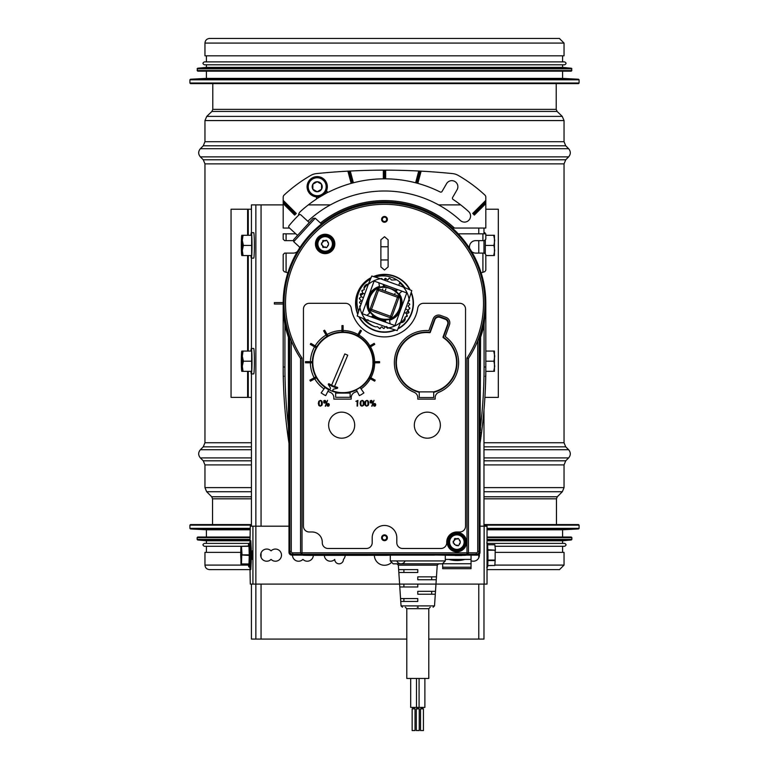 <?xml version="1.0" encoding="UTF-8"?>
<svg xmlns="http://www.w3.org/2000/svg" width="769" height="769" viewBox="0 0 769 769"><rect width="100%" height="100%" fill="white"/><g stroke="black" fill="none" stroke-linecap="round" stroke-linejoin="round"><path stroke-width="1.15" d="M556.218 83.61L556.218 109.371L557.112 111.457L562.254 116.388L564.042 120.57L564.042 141.707L565.734 145.802L568.627 148.696C570.867 151.426 570.867 154.156 568.627 156.876L565.734 159.779L564.042 163.864L564.042 442.742L565.734 446.837L568.627 449.73C570.867 452.46 570.867 455.19 568.627 457.92L565.734 460.814L564.042 464.909L564.042 487.633L562.341 491.718L557.304 496.764L556.458 498.812L556.458 524.573M495.428 552.363L564.042 552.363L564.042 565.09L559.524 569.608L487.037 569.608M240.755 552.363L204.958 552.363L204.958 565.09C205.227 567.839 206.736 569.339 209.476 569.608L249.983 569.608M559.409 38.45L564.042 43.083L564.042 55.82L204.958 55.82L204.958 43.083C205.236 40.267 206.784 38.729 209.591 38.45L559.409 38.45M189.914 79.813L189.914 83.023L190.491 83.61L578.509 83.61L579.086 83.023L579.086 79.813L189.914 79.813L190.462 79.236L578.538 79.236L579.086 79.813M190.462 79.236L206.409 78.4L562.591 78.4L578.538 79.236M206.409 78.4L206.409 71.161M197.143 68.787L197.729 71.161L571.271 71.161L571.857 68.787L197.143 68.787L197.671 68.22L571.329 68.22L571.857 68.787M197.671 68.22L206.409 67.393L562.591 67.393L571.329 68.22M206.409 67.393L206.409 64.788M204.381 64.788L564.619 64.788C566.484 63.827 566.484 62.866 564.619 61.895L204.381 61.895C202.516 62.866 202.516 63.827 204.381 64.788M206.409 61.895L206.409 55.82M483.98 525.15L579.086 525.15L578.509 524.573L483.98 524.573M251.434 524.573L190.491 524.573L189.914 525.15L189.914 528.361L250.05 528.361M487.037 528.937L578.538 528.937L562.591 529.783L487.037 529.783M250.012 529.783L206.409 529.783L190.462 528.937L189.914 528.361M562.591 529.783L562.591 537.022L487.037 537.022L571.271 537.022L571.857 537.598L487.037 537.598M249.983 537.022L197.729 537.022L249.983 537.022M487.037 539.963L571.329 539.963L562.591 540.78L487.037 540.78M249.983 540.78L206.409 540.78L197.671 539.963L197.143 539.386L249.983 539.386M495.198 546.278L564.619 546.278C566.484 545.317 566.484 544.346 564.619 543.385L487.479 543.385M248.829 543.385L204.381 543.385L206.409 543.385L206.409 540.78M240.947 546.278L204.381 546.278C202.516 545.317 202.516 544.346 204.381 543.385M274.389 302.582L283.194 302.582L274.389 302.582L274.389 304.034L274.389 302.582M283.194 304.034L274.389 304.034L283.194 304.034M251.434 397.381L231.056 397.381L231.056 209.235L251.434 209.235M485.816 209.235L498.322 209.235L498.322 397.381L484.903 397.381M376.916 288.385L377.348 287.962C368.543 293.239 365.813 300.746 369.149 310.465A1.451 1.115 -25 0 1 369.101 309.859C367.255 301.073 369.86 293.921 376.916 288.385L377.089 289.826L370.158 308.869L369.101 309.859A1.451 1.355 -115 0 0 369.581 310.897L371.023 310.724L390.056 317.655A1.451 1.451 90 0 0 391.911 316.79L398.842 297.747L399.909 296.757M377.348 287.971L377.944 287.904C386.72 286.058 393.882 288.663 399.419 295.719L399.899 296.757C401.745 305.533 399.14 312.685 392.084 318.231L391.652 318.645C381.943 322 374.445 319.27 369.149 310.465L369.581 310.897C375.118 317.943 382.28 320.548 391.056 318.712L393.613 317.578L400.409 309.09L400.649 298.228L398.775 294.191L395.372 290.317L398.775 294.191M379.415 287.154L384.519 286.376L383.635 284.54L397.227 289.49L395.41 290.336L384.481 286.356L377.348 287.962M399.419 295.719L397.977 295.892L378.944 288.961L377.944 287.904M379.05 289L378.944 288.961A1.451 1.451 110 0 0 377.089 289.826A1.451 1.451 90 0 1 378.944 288.961L378.444 290.317L377.089 289.826L370.158 308.869A1.451 1.451 -161.2 0 0 371.023 310.724A1.451 1.451 90 0 1 370.158 308.869L371.514 309.359L371.023 310.724L390.066 317.655L391.056 318.712M392.084 318.231L391.911 316.79L371.514 309.359L378.444 290.317L397.486 297.247L390.056 317.655M397.977 295.892L397.486 297.247L398.842 297.747A1.451 1.451 90 0 0 397.977 295.892L401.245 297.084M394.584 294.652L395.045 293.393L394.584 294.652M382.799 288.933L382.337 290.201M367.121 300.275A17.639 17.639 -90 0 0 369.774 313.021L369.985 312.839A17.37 17.37 -90 0 1 367.601 299.314L367.486 299.266M364.794 293.979L363.429 293.479L360.719 295.575M361.122 296.603L363.41 297.786M369.774 313.021L366.938 315.396M365.092 319.346L366.063 320.096L368.063 319.741M368.87 295.459L368.985 295.507A17.37 17.37 -90 0 1 379.511 286.674L379.463 286.395A17.639 17.639 -90 0 0 369.235 294.46M375.647 318.568A17.639 17.639 -90 0 1 372.379 316.126L371.34 317.001M378.819 282.752L379.463 286.395M382.145 279.349L381.174 278.599M384.154 285.664A17.639 17.639 -90 0 0 383.452 285.693L383.212 284.357M374.311 326.498A25.329 25.329 -90 0 1 364.814 319.241M361.094 304.139L359.709 302.861A0.577 0.577 0 0 1 359.748 301.977L360.892 301.092A0.577 0.577 0 0 0 360.93 300.208L359.536 298.93A25.329 25.329 -90 0 1 359.757 297.901M360.526 295.142A25.329 25.329 -90 0 1 361.055 293.71M362.103 291.48A25.329 25.329 -90 0 1 362.853 290.153M363.977 288.462A25.329 25.329 -90 0 1 367.918 284.155M381.472 320.683A17.639 17.639 -90 0 0 385.548 320.913L385.5 320.644A17.37 17.37 -90 0 1 372.59 315.944L372.379 316.126M395.824 290.144A17.37 17.37 -90 0 1 396.41 290.663L396.621 290.49A17.639 17.639 -90 0 0 396.102 290.019M402.062 291.22L399.015 293.768A17.37 17.37 -90 0 1 401.399 307.302L401.514 307.34M383.452 285.693L383.5 285.972A17.37 17.37 -90 0 1 384.289 285.943M400.13 311.147L400.015 311.109A17.37 17.37 -90 0 1 389.489 319.942L389.537 320.212A17.639 17.639 -90 0 0 399.765 312.156M399.601 282.973A25.329 25.329 -90 0 1 404.186 287.366M409.454 307.667A25.329 25.329 -90 0 1 409.146 309.148M408.531 311.32A25.329 25.329 -90 0 1 407.82 313.185M406.964 315.011A25.329 25.329 -90 0 1 405.955 316.761M405.1 318.049A25.329 25.329 -90 0 1 400.976 322.538M380.386 328.296A25.329 25.329 -90 0 1 378.906 328.007M397.66 289.615L396.621 290.49M403.908 287.27L401.706 286.462M399.226 293.595A17.639 17.639 -90 0 1 401.879 306.341M408.108 310.397L405.59 308.83M404.206 312.637L405.571 313.127L408.166 310.541M390.181 323.855L389.537 320.212M386.528 326.46L388.153 328.103M385.548 320.913L385.788 322.259M400.736 322.173L397.217 330.593L388.518 327.873A24.896 24.896 90 0 0 400.736 322.173L409.07 299.285A24.896 24.896 90 0 0 403.369 287.068L411.78 290.586L409.07 299.285M365.631 319.539L357.22 316.03L359.93 307.321A24.896 24.896 90 0 0 365.631 319.539L388.518 327.873M368.264 284.434L371.783 276.023L380.482 278.743A24.896 24.896 90 0 0 368.264 284.434L359.93 307.321M403.369 287.068L380.482 278.743M362.237 313.685L374.118 281.05L406.763 292.922L394.882 325.566L362.237 313.685M483.98 639.077L483.98 584.084L483.98 639.077L428.785 639.077M406.791 639.077L251.434 639.077L251.434 584.084M251.434 232.68L251.434 204.89L283.184 204.89M251.434 258.153L251.434 348.463M251.434 373.936L251.434 526.188M308.302 204.89L330.391 204.89M438.609 204.89L460.698 204.89M399.909 282.117L398.727 285.386M250.934 255.548A12.737 0.663 -90 0 0 251.338 258.153L253.703 258.153A12.737 0.663 -90 0 0 254.376 245.417A12.737 0.663 -90 0 0 253.703 232.68L251.338 232.68A12.737 0.663 -90 0 0 250.934 235.285M251.338 258.153A12.737 0.663 -90 0 0 252.001 245.417A12.737 0.663 -90 0 0 251.338 232.68M243.062 235.285L251.636 235.285L251.636 255.548L243.062 255.548L242.312 250.483A10.132 0.529 -90 0 0 242.312 240.351A10.132 0.529 -90 0 0 241.851 235.285A10.132 0.529 -90 0 0 241.802 235.324A10.132 0.529 -90 0 0 241.389 240.351A10.132 0.529 -90 0 0 241.389 250.483A10.132 0.529 -90 0 0 241.802 255.5A10.132 0.529 -90 0 0 241.851 255.548A10.132 0.529 -90 0 0 242.312 250.483L243.369 245.417L242.312 240.351L243.062 235.285L242.446 235.285M242.446 255.548L243.062 255.548M243.369 245.417L251.944 245.417M250.934 371.331A12.737 0.663 -90 0 0 251.338 373.936L253.703 373.936A12.737 0.663 -90 0 0 254.376 361.199A12.737 0.663 -90 0 0 253.703 348.463L251.338 348.463A12.737 0.663 -90 0 0 250.934 351.068M251.338 373.936A12.737 0.663 -90 0 0 252.001 361.199A12.737 0.663 -90 0 0 251.338 348.463M243.062 351.068L251.636 351.068L251.636 371.331L243.062 371.331L242.312 366.265A10.132 0.529 -90 0 0 242.312 356.134A10.132 0.529 -90 0 0 241.851 351.068A10.132 0.529 -90 0 0 241.802 351.106A10.132 0.529 -90 0 0 241.389 356.134A10.132 0.529 -90 0 0 241.389 366.265A10.132 0.529 -90 0 0 241.802 371.292A10.132 0.529 -90 0 0 241.851 371.331A10.132 0.529 -90 0 0 242.312 366.265L243.369 361.199L242.312 356.134L243.062 351.068L242.446 351.068M242.446 371.331L243.062 371.331M243.369 361.199L251.944 361.199M494.438 351.087L494.438 371.312L485.816 371.331L485.768 376.272A266.305 266.305 0 0 0 485.816 371.446M494.429 351.068L493.717 351.068L494.727 356.134L493.919 361.199L494.727 366.265L493.717 371.331M493.919 361.199L485.816 361.199M493.717 351.068L485.816 351.068M483.98 232.68L484.931 232.68L485.114 233.834M485.335 240.264L485.277 253.405M494.438 235.304L494.438 255.529L485.816 255.548M494.429 235.285L493.717 235.285L494.727 240.351L493.919 245.417L494.727 250.483L493.717 255.548M493.919 245.417L485.374 245.417M493.717 235.285L485.816 235.285M240.947 563.965L248.983 564.254L249.262 555.429L248.983 546.019L240.947 546.307L241.466 546.307L241.735 554.997L241.466 563.965L240.947 563.965L240.947 546.307M248.983 546.019L240.937 546.451M458.237 233.834L482.913 233.834L482.913 240.639L484.364 240.639L485.816 239.188L485.816 233.834L482.913 233.834M469.657 248.416A6.219 6.219 0 0 1 475.684 240.639L482.913 240.639M295.834 233.834L286.087 233.834L286.087 240.639L293.249 240.639M287.875 272.841L286.087 272.274L286.087 253.088L293.316 253.088A6.219 6.219 0 0 0 297.401 251.559M299.343 248.416A6.219 6.219 0 0 0 299.545 247.051M471.599 251.559A6.219 6.219 0 0 0 475.684 253.088L482.913 253.088L482.913 272.274L481.125 272.841M482.913 272.274L484.797 271.678L485.816 270.303L485.816 254.529L484.364 253.088L482.913 253.088M286.087 253.088L284.636 253.088L283.184 254.529L283.184 270.303L284.203 271.678L286.087 272.274M286.087 233.834L283.184 233.834L283.184 239.188L284.636 240.639L286.087 240.639M289.519 228.047L283.184 228.047L283.184 203.631L294.642 215.089L296.286 213.455L283.184 200.353L283.184 197.191A2.893 2.893 0 0 1 284.117 195.066A147.629 147.629 0 0 1 310.686 175.457A14.476 14.476 0 0 1 316.463 173.592A674.567 674.567 0 0 1 347.886 171.151L351.164 183.387A124.472 124.472 0 0 0 328.824 191.99A1.451 1.451 0 0 1 326.921 191.414L326.517 190.722M452.326 228.047L485.816 228.047L485.816 203.631L474.358 215.089L472.714 213.455L485.816 200.353L485.816 201.997L473.531 214.272M307.725 221.184A6.075 6.075 0 0 0 308.629 220.501A112.312 112.312 0 0 1 460.371 220.501A6.075 6.075 0 0 0 468.965 220.126A6.075 6.075 0 0 0 468.59 211.542A124.472 124.472 0 0 0 453.066 199.431A1.451 1.451 0 0 1 452.614 197.498L457.065 189.78A6.075 6.075 0 0 0 454.835 181.474A6.075 6.075 0 0 0 446.539 183.704L442.079 191.414A1.451 1.451 0 0 1 440.176 191.99A124.472 124.472 0 0 0 417.836 183.387L421.114 171.151A674.567 674.567 0 0 1 452.537 173.592A14.476 14.476 0 0 1 458.314 175.457A147.629 147.629 0 0 1 484.883 195.066A2.893 2.893 0 0 1 485.816 197.191L485.816 200.353M315.992 196.797L316.386 197.498A1.451 1.451 0 0 1 315.934 199.431A124.472 124.472 0 0 0 300.41 211.542A6.075 6.075 0 0 0 298.478 215.368M485.816 201.997L485.816 203.631M421.114 171.151L418.749 171.026L415.596 182.782A248.925 176.024 -75 0 1 416.711 183.08A248.925 176.024 105 0 1 417.836 183.387M351.164 183.387A248.925 176.024 -105 0 1 352.289 183.08A248.925 176.024 75 0 1 353.404 182.782L350.251 171.026L347.886 171.151M350.251 171.026A674.567 674.567 0 0 1 383.347 170.151L384.5 170.151L384.5 178.841A248.925 176.024 90 0 1 385.654 178.841L385.654 170.151L384.5 170.151M385.654 170.151A674.567 674.567 0 0 1 418.749 171.026M419.932 171.083L416.711 183.08M415.596 182.782A124.472 124.472 0 0 0 385.654 178.841M384.5 178.841A248.925 176.024 -90 0 0 383.347 178.841A124.472 124.472 0 0 0 353.404 182.782M349.068 171.083L352.289 183.08M383.347 178.841L383.347 170.151M283.184 200.353L283.184 203.631M283.184 201.997L295.469 214.272M297.536 235.401L289.163 227.72A1.451 1.451 0 0 1 289.009 225.74A123.021 123.021 0 0 1 298.91 214.945A1.451 1.451 0 0 1 300.89 214.916L309.273 222.597M293.623 239.668L293.71 241.706L299.977 247.445L293.71 241.706L315.223 218.233L313.185 218.329L293.623 239.668M301.14 231.459L298.891 233.92M360.065 306.966L359.873 306.793A0.577 0.577 0 0 1 359.911 305.908A0.577 0.577 0 0 0 359.873 306.793M360.661 305.341L359.911 305.908M359.575 298.045A0.577 0.577 0 0 0 359.536 298.93A0.577 0.577 0 0 1 359.575 298.045L360.901 297.026A0.577 0.577 0 0 0 361.074 296.315L360.286 294.623L361.074 296.315M368.313 284.299L367.967 284.174A0.577 0.577 0 0 0 367.697 284.146A4.345 4.345 0 0 0 363.948 288.231A0.577 0.577 0 0 0 363.997 288.51L364.256 289.067A0.577 0.577 0 0 1 363.881 289.875L362.295 290.298A0.577 0.577 0 0 0 361.92 291.105L362.622 292.595A0.577 0.577 0 0 1 362.247 293.393L360.661 293.825A0.577 0.577 0 0 0 360.286 294.623M381.02 278.762L381.02 278.762A0.577 0.577 0 0 1 381.895 278.647L383 279.656M375.599 276.965A26.05 26.05 0 0 1 404.734 287.568A26.05 26.05 0 0 0 396.775 279.82L391.671 280.051L389.758 278.301A0.577 0.577 0 0 0 388.883 278.416L388.105 279.637A0.577 0.577 0 0 1 387.23 279.753L385.827 278.474A0.577 0.577 0 0 0 384.952 278.589L384.173 279.81A0.577 0.577 0 0 1 383.962 280.003M359.748 301.977A0.577 0.577 0 0 0 359.709 302.861M362.295 290.298A0.577 0.577 0 0 0 361.92 291.105L362.622 292.595M363.948 288.231A0.577 0.577 0 0 0 363.997 288.51L364.256 289.067M384.952 278.589L384.173 279.81M388.883 278.416L388.105 279.637M370.139 279.282A26.05 26.05 0 0 0 358.585 311.022M375.407 326.854A26.05 26.05 0 0 1 362.949 318.568A26.05 26.05 0 0 0 375.407 326.854L377.55 326.758L379.453 328.507A0.577 0.577 0 0 0 380.328 328.392L381.107 327.171A0.577 0.577 0 0 1 381.991 327.056L383.385 328.334A0.577 0.577 0 0 0 384.26 328.219L385.038 326.998A0.577 0.577 0 0 1 385.413 326.738M408.935 299.65L409.339 300.016A0.577 0.577 0 0 1 409.3 300.9A0.577 0.577 0 0 0 409.339 300.016M408.156 301.775L409.3 300.9M401.37 322.682L400.659 322.422A0.577 0.577 0 0 1 400.659 322.422L401.37 322.682A4.345 4.345 0 0 0 405.273 318.424L404.955 317.741A0.577 0.577 0 0 1 405.33 316.934L406.916 316.511A0.577 0.577 0 0 0 407.291 315.703L406.599 314.213A0.577 0.577 0 0 1 406.974 313.416L408.56 312.983A0.577 0.577 0 0 0 408.935 312.185L408.147 310.493A0.577 0.577 0 0 1 408.31 309.782L409.637 308.763A0.577 0.577 0 0 0 409.685 307.879L408.281 306.6A0.577 0.577 0 0 1 408.32 305.716L409.473 304.832A0.577 0.577 0 0 0 409.512 303.947L408.108 302.669A0.577 0.577 0 0 1 407.945 302.38M388.201 328.046L388.201 328.046A0.577 0.577 0 0 1 387.316 328.161L386 326.95M409.473 304.832A0.577 0.577 0 0 0 409.512 303.947M408.935 312.185L408.147 310.493M406.916 316.511A0.577 0.577 0 0 0 407.291 315.703L406.599 314.213M405.273 318.424L404.955 317.741M384.26 328.219L385.038 326.998M380.328 328.392L381.107 327.171M283.194 369.505A266.305 266.305 0 0 0 283.184 371.331L283.194 369.505M283.184 371.446A266.305 266.305 0 0 0 283.213 374.772L283.203 370.629M283.213 374.936A266.305 266.305 0 0 0 283.232 376.108M283.809 376.262L283.232 376.272A266.305 266.305 0 0 0 283.434 382.779A266.305 266.305 0 0 1 283.232 376.272L283.203 373.724M485.816 371.216A266.305 266.305 0 0 0 485.806 369.505L485.787 372.359M477.126 555.141L465.553 555.141L477.126 555.141A2.893 2.893 45 0 0 480.019 552.238A2.893 2.893 0 0 1 477.126 555.141L476.29 554.305A2.893 2.893 -45 0 0 479.183 551.411L477.741 551.411A1.451 1.451 136.6 0 1 476.29 552.853L468.446 552.844M400.995 555.141L434.581 555.141M291.259 551.411L289.817 551.411L288.981 552.238A2.893 2.893 135 0 0 291.874 555.141L303.447 555.141L291.874 555.141A2.893 2.893 0 0 1 288.981 552.238L288.981 337.158A0.577 0.577 0 0 0 288.942 336.966A101.316 101.316 0 0 1 384.5 201.997A101.316 101.316 0 0 1 480.058 336.966A0.577 0.577 0 0 0 480.019 337.158L480.019 552.238L479.183 551.411L479.183 336.918L477.741 340.677A100.451 100.451 0 0 1 468.446 358.479L468.446 552.834A1.451 1.451 180 0 1 466.994 554.276L302.006 554.276L300.554 552.844L292.71 552.853A1.451 1.451 -133.4 0 1 291.259 551.411L291.259 340.677L289.817 336.918L289.817 551.411A2.893 2.893 45 0 0 292.71 554.305L302.006 554.305L300.554 552.834L300.554 358.479A100.451 100.451 0 0 1 384.5 202.853A100.451 100.451 0 0 1 477.741 340.677L477.741 551.411M283.213 372.359L283.194 373.225M283.213 372.042A10.132 10.132 0 0 1 283.203 370.793A10.132 10.132 0 0 0 283.213 372.042M283.252 307.542L284.242 317.857M288.981 426.103L288.404 426.103L288.971 443.309C285.116 418.019 283.194 392.575 283.184 366.986L283.184 303.303L284.155 317.251M283.232 306.831L283.184 303.303C283.396 312.349 284.165 319.51 285.491 324.787L284.924 324.903L284.924 366.986L283.184 366.986C283.194 392.575 285.116 418.019 288.971 443.309L288.971 443.309C285.116 418.019 283.194 392.575 283.184 366.986C283.194 392.575 285.116 418.019 288.971 443.309L288.981 443.396M285.203 323.403L284.895 321.817M485.797 304.937L485.729 307.34M485.662 308.763L485.239 314.021M485.239 314.069L484.912 316.799M485.316 313.329L485.383 312.608M484.835 317.309L484.758 317.847M474.608 257L481.211 273.13M287.789 273.13L294.392 257M284.857 324.47L283.684 314.934M283.636 314.281L283.501 312.483M283.415 311.128L283.28 308.215M285.251 323.624L283.184 303.303L284.924 324.903A101.892 101.892 0 0 0 288.404 337.158L288.942 336.966M480.058 336.966L480.596 337.158A101.892 101.892 0 0 0 484.076 324.903L483.509 324.787M484.076 366.986L484.076 324.903L485.816 303.303L485.816 366.986L484.076 366.986A504.82 504.82 0 0 1 480.596 426.103L480.019 426.103L480.019 443.396L480.019 426.103M485.797 370.629L485.806 369.437M485.797 370.793A10.132 10.132 0 0 1 485.787 372.042A10.132 10.132 0 0 0 485.797 370.793M485.768 376.272A266.305 266.305 0 0 1 485.566 382.779A266.305 266.305 0 0 0 485.768 376.272L485.191 376.262M480.019 443.396L480.029 443.309C483.884 418.019 485.806 392.575 485.816 366.986C485.806 392.575 483.884 418.019 480.029 443.309L480.029 443.309C483.884 418.019 485.806 392.575 485.816 366.986C485.806 392.575 483.884 418.019 480.029 443.309L480.596 337.158L480.019 337.158M480.577 426.958L480.558 427.545M480.481 430.131L480.5 429.611M480.048 442.742L480.077 442.079M480.202 438.541L480.241 437.532L480.202 438.541M480.241 437.378L480.26 436.773M480.279 436.398L480.298 435.639M480.385 433.014L480.423 431.967M480.538 428.179L480.481 430.063M480.471 430.515L480.5 429.515M359.536 317.328A28.626 28.626 0 0 0 394.612 330.093M398.515 328.267A28.626 28.626 0 0 0 411.28 293.191M409.464 289.288A28.626 28.626 0 0 0 374.388 276.523M370.485 278.349A28.626 28.626 0 0 0 357.72 313.416M288.548 431.053L288.462 428.179M288.529 430.515L288.5 429.506L288.529 430.515M288.462 428.314L288.423 426.958M288.413 426.728L288.442 427.545L288.413 426.728M288.635 433.668L288.673 434.85M288.74 436.955L288.865 440.406L288.74 436.955M288.875 440.752L288.923 442.012M288.933 442.156L288.952 442.742M288.558 431.169L288.615 433.014M288.692 435.36L288.711 436.11L288.692 435.36M288.481 428.775L288.538 430.823M288.75 437.109L288.865 440.406M442.684 563.802L442.684 568.666L471.051 568.666L471.051 555.141M445.289 559.409L471.051 559.409M317.203 196.874A10.132 10.132 0 0 1 307.071 186.742A10.132 10.132 0 0 1 317.203 176.61A10.132 10.132 0 0 1 327.334 186.742A10.132 10.132 0 0 1 317.203 196.874A10.132 10.132 0 0 1 307.071 186.742A10.132 10.132 0 0 1 317.203 176.61A10.132 10.132 0 0 1 327.334 186.742A10.132 10.132 0 0 1 317.203 196.874M321.538 184.233A5.018 5.018 0 0 0 312.858 184.233A5.018 5.018 0 0 0 317.203 191.75A5.018 5.018 0 0 0 321.538 184.233L317.203 181.724L312.858 184.233L312.858 189.251L317.203 191.75L321.538 189.251L321.538 184.233M316.578 198.114L317.395 198.325L316.424 198.892M325.316 192.808L325.018 193.923L317.395 198.325M319.519 197.104L318.395 196.797M325.018 193.923L328.113 192.135M327.142 192.702L327.354 191.885M321.048 173.15L320.375 173.208M442.396 563.821L393.18 563.821L442.396 563.821L445.289 560.928L390.287 560.928L393.18 563.821L442.396 563.821M418.307 594.216L417.788 594.216L417.788 591.323L435.494 591.323L435.302 594.216L418.307 594.216M418.336 579.739L417.788 579.739L417.788 576.846L436.456 576.846L436.263 579.739L418.336 579.739M400.755 601.454L400.562 598.561L417.788 598.561L417.788 601.454L400.755 601.454L401.053 605.885L434.523 605.885L435.302 594.216M399.793 586.978L399.601 584.084L417.788 584.084L417.788 586.978L399.793 586.978L400.562 598.561M435.494 591.323L436.263 579.739M398.832 572.501L398.64 569.608L417.788 569.608L417.788 572.501L398.832 572.501L399.601 584.084L250.29 584.084L249.983 567.291M436.456 576.846L437.234 565.177L398.342 565.177L396.9 563.821M417.298 607.241L418.278 607.241L417.298 607.241M403.898 601.454L403.898 598.561M431.678 591.323L431.678 594.216M403.898 586.978L403.898 584.084M431.678 576.846L431.678 579.739M403.898 572.501L403.898 569.608M406.791 608.683L406.791 678.45L428.785 678.45L428.785 608.683L406.791 608.683L405.34 607.241M410.694 678.45L410.694 707.393L424.882 707.393L424.882 678.45M418.509 707.393L418.509 708.845M419.24 708.845L416.337 708.845L416.337 730.55L419.24 730.55L419.24 708.845M419.086 678.45L419.086 707.393M422.71 707.393L422.71 708.845M423.431 708.845L420.537 708.845L420.537 730.55L423.431 730.55L423.431 708.845M414.318 707.393L414.318 708.845M415.039 708.845L412.146 708.845L412.146 730.55L415.039 730.55L415.039 708.845M409.915 289.452A28.943 28.943 0 0 0 373.936 276.359M370.648 277.888A28.943 28.943 0 0 0 357.556 313.877M359.085 317.155A28.943 28.943 0 0 0 395.064 330.257M398.352 328.719A28.943 28.943 0 0 0 411.444 292.739M384.5 236.727L388.114 239.813L388.114 266.939L384.5 270.015L380.886 266.939L380.886 239.813L384.5 236.727M443.415 337.245L448.125 324.316A4.345 4.345 0 0 0 445.53 318.751L440.089 316.77A4.345 4.345 0 0 0 434.523 319.366L429.823 332.295A30.539 30.539 0 0 0 396.4 357.345A30.539 30.539 0 0 0 419.24 392.315L419.297 391.882A30.106 30.106 0 0 1 396.823 357.45A30.106 30.106 0 0 1 429.66 332.708A0.577 0.577 0 0 0 430.265 332.333L434.831 319.789A4.056 4.056 0 0 1 440.022 317.366L445.193 319.25A4.056 4.056 0 0 1 447.616 324.441L443.05 336.985A0.577 0.577 0 0 0 443.271 337.668A30.106 30.106 0 0 1 433.649 391.882L433.706 392.315A30.539 30.539 0 0 0 443.415 337.245M419.24 392.315L419.24 397.535L433.706 397.535L433.706 392.315M350.145 391.777L350.145 397.294L335.668 397.294L335.668 392.228A30.539 30.539 0 0 1 326.921 336.534L323.624 330.776L324.633 330.199L327.94 335.976L326.931 336.553M350.145 392.228A30.539 30.539 0 0 0 356.441 389.931M360.228 387.711A30.539 30.539 0 0 0 369.168 378.137M369.745 377.127A30.539 30.539 0 0 0 373.446 362.862M373.426 361.699A30.539 30.539 0 0 0 369.466 347.482M368.87 346.483A30.539 30.539 0 0 0 358.325 336.197M357.316 335.63A30.539 30.539 0 0 0 343.109 332.016M341.945 332.035A30.539 30.539 0 0 0 327.921 335.947M300.554 358.479L302.006 358.046L302.006 552.834L466.994 552.834L466.994 358.046L468.446 358.479M466.994 554.305L468.446 552.834L466.994 552.834L466.994 554.305L476.29 554.305L476.29 552.853M401.293 555.141L401.87 554.555L401.466 555.103L403.1 555.007L401.293 555.141L393.142 555.141M442.435 555.141L432.495 555.007M288.981 552.238L288.981 337.062A101.316 101.316 0 0 1 384.5 201.997A101.316 101.316 0 0 1 480.019 337.062L480.019 552.238M480.077 337.072L479.116 336.909M289.884 336.909L288.923 337.072M432.476 555.007L434.11 555.103L433.706 554.555L434.283 555.141M328.344 384.164A26.05 26.05 0 0 0 337.591 388.057M350.145 393.094L335.668 393.094M316.319 244.033A8.824 8.824 0 0 0 329.603 251.569A8.824 8.824 0 0 0 329.536 236.294A8.824 8.824 0 0 0 316.319 244.033A8.824 8.824 0 0 0 329.603 251.569A8.824 8.824 0 0 0 329.536 236.294A8.824 8.824 0 0 0 316.319 244.033M465.697 542.03A8.824 8.824 0 0 0 452.383 534.503A8.824 8.824 0 0 0 452.518 549.797A8.824 8.824 0 0 0 465.697 542.03A8.824 8.824 0 0 0 452.383 534.503A8.824 8.824 0 0 0 452.518 549.797A8.824 8.824 0 0 0 465.697 542.03M373.003 362.862A30.106 30.106 0 0 1 333.131 391.027A0.577 0.577 0 0 1 332.794 390.258L333.112 389.499A0.577 0.577 0 0 1 333.525 389.152L337.197 388.364A0.577 0.577 0 0 0 337.207 387.23A25.329 25.329 0 0 1 334.544 386.461L347.742 355.172L344.81 353.932L331.612 385.231A25.329 25.329 0 0 1 329.209 383.856A0.577 0.577 0 0 0 328.401 384.654L330.401 387.836A0.577 0.577 0 0 1 330.449 388.374L330.122 389.133A0.577 0.577 0 0 1 329.324 389.422A30.106 30.106 0 0 1 320.711 342.215A30.106 30.106 0 0 1 368.495 346.704M369.091 347.703A30.106 30.106 0 0 1 372.994 361.709M328.315 384.317L329.209 383.856M334.544 386.461A25.329 25.329 0 0 1 331.612 385.231M337.207 387.23L337.504 388.191M419.297 391.882L433.649 391.882M324.307 247.32L326.671 247.589L328.478 244.917L328.478 242.985L326.671 240.303L324.307 240.582L321.807 242.985L321.807 244.917L324.307 247.32A1.211 1.211 0 0 1 325.979 247.32M325.143 251.213A7.267 7.267 0 0 1 318.847 240.312A7.267 7.267 0 0 1 331.439 240.312A7.267 7.267 0 0 1 325.143 251.213M324.307 240.582A1.211 1.211 0 0 0 325.979 240.582M327.642 241.543A1.211 1.211 0 0 0 328.478 242.985M322.692 240.928A1.009 1.009 0 0 1 323.24 240.38M321.384 243.244A1.009 1.009 0 0 1 321.807 242.985A1.211 1.211 0 0 0 322.644 241.543M322.644 246.359A1.211 1.211 0 0 0 321.807 244.917A1.009 1.009 0 0 1 321.384 244.657M323.24 247.522A1.009 1.009 0 0 1 322.692 246.974M328.478 244.917A1.211 1.211 0 0 0 327.642 246.359M325.143 252.059A8.103 8.103 0 0 1 318.126 239.899A8.103 8.103 0 0 1 332.16 239.899A8.103 8.103 0 0 1 325.143 252.059M456.027 545.481L458.391 545.759L460.198 543.077L460.198 541.145L458.391 538.463L456.027 538.742L453.527 541.145L453.527 543.077L456.027 545.481A1.211 1.211 0 0 1 457.699 545.481M456.863 549.374A7.267 7.267 0 0 1 450.576 538.483A7.267 7.267 0 0 1 463.159 538.483A7.267 7.267 0 0 1 456.863 549.374M456.027 538.742A1.211 1.211 0 0 0 457.699 538.742M459.372 539.703A1.211 1.211 0 0 0 460.198 541.145M454.412 539.088A1.009 1.009 0 0 1 455.344 538.463M453.104 541.405A1.009 1.009 0 0 1 453.527 541.145A1.211 1.211 0 0 0 454.364 539.703M454.364 544.519A1.211 1.211 0 0 0 453.527 543.077A1.009 1.009 0 0 1 453.104 542.818M460.198 543.077A1.211 1.211 0 0 0 459.372 544.519M456.863 550.22A8.103 8.103 0 0 1 449.846 538.06A8.103 8.103 0 0 1 463.88 538.06A8.103 8.103 0 0 1 456.863 550.22M303.447 309.1A5.787 5.787 0 0 1 309.244 303.303L345.531 303.303A5.787 5.787 0 0 1 351.26 308.244A33.605 33.605 0 0 0 417.74 308.244A5.787 5.787 0 0 1 423.469 303.303L459.756 303.303A5.787 5.787 0 0 1 465.553 309.1L465.553 526.188A5.787 5.787 0 0 1 459.756 531.985L456.863 531.985A10.132 10.132 0 0 0 446.731 542.107L446.731 542.693A5.787 5.787 0 0 1 440.945 548.48L402.591 548.48A5.787 5.787 0 0 1 396.804 542.693L396.804 537.771A12.304 12.304 0 0 0 384.5 525.467A12.304 12.304 0 0 0 372.196 537.771L372.196 542.693A5.787 5.787 0 0 1 366.409 548.48L328.055 548.48A5.787 5.787 0 0 1 322.269 542.693L322.269 542.107A10.132 10.132 0 0 0 312.137 531.985L309.244 531.985A5.787 5.787 0 0 1 303.447 526.188L303.447 309.1M328.632 425.17A13.025 13.025 0 0 0 348.174 436.446A13.025 13.025 0 0 0 348.174 413.885A13.025 13.025 0 0 0 328.632 425.17M414.318 425.17A13.025 13.025 0 0 0 433.851 436.446A13.025 13.025 0 0 0 433.851 413.885A13.025 13.025 0 0 0 414.318 425.17M327.93 391.267A32.135 32.135 0 0 0 330.266 392.344A5.787 5.787 0 0 1 333.842 397.698L333.842 399.121L351.212 399.121L351.212 397.698A5.787 5.787 0 0 1 354.788 392.344A32.135 32.135 0 0 0 357.124 391.267M361.065 388.893A32.135 32.135 0 0 0 370.312 378.771M370.879 377.762A32.135 32.135 0 0 0 374.657 362.843M374.647 361.69A32.135 32.135 0 0 0 370.514 346.867M369.927 345.867A32.135 32.135 0 0 0 358.988 335.053M357.979 334.477A32.135 32.135 0 0 0 343.109 330.516M341.945 330.516A32.135 32.135 0 0 0 327.075 334.477M326.075 335.053A32.135 32.135 0 0 0 315.127 345.867M314.54 346.867A32.135 32.135 0 0 0 310.416 361.69M310.397 362.843A32.135 32.135 0 0 0 314.175 377.762M314.742 378.771A32.135 32.135 0 0 0 323.999 388.893M446.02 317.395L440.579 315.415A5.787 5.787 0 0 0 433.158 318.875L428.891 330.603A32.135 32.135 0 0 0 414.212 392.344A5.787 5.787 0 0 1 417.788 397.698L417.788 399.121L435.158 399.121L435.158 397.698A5.787 5.787 0 0 1 438.734 392.344A32.135 32.135 0 0 0 445.213 336.543L449.481 324.816A5.787 5.787 0 0 0 446.02 317.395M321.154 392.911L324.999 387.47A30.395 30.395 0 0 0 328.719 389.72L325.691 395.651A37.047 37.047 0 0 1 321.154 392.911M356.335 389.72A30.395 30.395 0 0 0 360.055 387.47L363.9 392.911A37.047 37.047 0 0 1 359.363 395.651L356.335 389.72M310.436 381.174L309.869 380.155L315.694 376.925L316.251 377.935L310.436 381.174M305.476 362.785L305.485 361.632L312.147 361.709L312.127 362.862L305.476 362.785M310.292 344.368L310.878 343.368L316.617 346.742L316.03 347.742L310.292 344.368M341.945 325.595L343.109 325.595L343.109 332.256L341.945 332.256L341.945 325.595M360.421 330.199L361.43 330.776L358.123 336.553L357.124 335.976L360.421 330.199M374.176 343.368L374.763 344.368L369.024 347.742L368.438 346.742L374.176 343.368M379.569 361.632L379.588 362.785L372.927 362.862L372.917 361.709L379.569 361.632M375.185 380.155L374.618 381.174L368.803 377.935L369.37 376.925L375.185 380.155M319.087 403.504L319.395 405.273A58.069 7.209 115.9 0 0 320.288 405.821L321.182 405.244A26.521 3.951 69.7 0 0 321.509 403.292A207.13 13.371 115.7 0 0 320.288 400.764A37.585 5.662 60.9 0 0 319.366 401.428L319.087 403.504M318.837 405.494L318.308 403.408L318.818 401.226L320.317 400.409A76.044 11.074 -64.3 0 1 321.74 401.12A69.047 10.901 -52.3 0 1 322.288 403.225A76.679 11.016 -124.5 0 1 321.75 405.446L320.24 406.176L318.837 405.494M325.402 406.176L325.402 406.176A0.759 0.759 0 0 0 325.268 406.195L327.546 400.322L325.595 406.205M327.45 404.754L328.094 405.907A10.612 2.278 66.6 0 0 328.565 405.638L328.738 404.821A35.999 4.181 121.1 0 0 328.094 403.773A4.345 1.48 56.6 0 0 327.613 404.033L327.45 404.754M327.219 405.821L327.219 403.908L328.113 403.504A8.767 3.047 -65.6 0 1 328.959 403.879A14.755 4.23 -35.6 0 1 329.295 404.859L328.988 405.782A224.221 14.457 -124.8 0 1 328.113 406.176A13.986 3.874 -58.4 0 1 327.219 405.821M324.009 401.649L324.653 402.812A10.612 2.278 66.6 0 0 325.124 402.533L325.297 401.716A35.999 4.181 121.1 0 0 324.662 400.678A4.345 1.48 56.6 0 0 324.172 400.937L324.009 401.649M323.778 402.716L323.778 400.803L324.672 400.409A8.767 3.047 -65.6 0 1 325.518 400.784A14.765 4.23 -35.6 0 1 325.854 401.754L325.556 402.687A224.231 14.457 -124.8 0 1 324.672 403.081L323.778 402.716M357.104 406.09L357.172 402.898A21.407 21.407 0 0 0 357.104 401.207L355.874 401.322L357.921 400.409L357.508 406.061A386.49 4.96 -18.4 0 0 357.249 406.08L357.104 406.09M360.834 403.504L361.142 405.273A58.156 7.219 115.9 0 0 362.036 405.821L362.93 405.244A26.511 3.951 69.7 0 0 363.256 403.292A207.14 13.371 115.7 0 0 362.036 400.764A37.575 5.662 60.9 0 0 361.113 401.428L360.834 403.504M360.584 405.494L360.055 403.408L360.565 401.226L362.064 400.409A76.054 11.074 -64.3 0 1 363.487 401.12A69.066 10.901 -52.3 0 1 364.035 403.225A76.64 11.016 -124.5 0 1 363.497 405.446L361.978 406.176L360.584 405.494M365.525 403.504L365.842 405.273A58.146 7.219 115.9 0 0 366.736 405.821L367.63 405.244A26.511 3.951 69.7 0 0 367.957 403.292A207.14 13.371 115.7 0 0 366.736 400.764A37.546 5.662 60.9 0 0 365.804 401.428L365.525 403.504M365.285 405.494L364.746 403.408L365.256 401.226L366.755 400.409A76.064 11.074 -64.3 0 1 368.188 401.12A69.066 10.901 -52.3 0 1 368.726 403.225A76.727 11.016 -124.5 0 1 368.197 405.446L366.678 406.176L365.285 405.494M371.85 406.176L371.85 406.176A0.759 0.759 0 0 0 371.706 406.195L373.984 400.322L372.042 406.205M373.888 404.754L374.532 405.907A10.612 2.278 66.6 0 0 375.003 405.638L375.176 404.821A36.008 4.181 121.1 0 0 374.541 403.773A4.335 1.48 56.6 0 0 374.051 404.033L373.888 404.754M373.667 405.821L373.657 403.908L374.551 403.504A8.767 3.047 -65.6 0 1 375.397 403.879A14.765 4.23 -35.6 0 1 375.733 404.859L375.435 405.782A224.817 14.476 -124.8 0 1 374.551 406.176A13.986 3.874 -58.4 0 1 373.667 405.821M370.447 401.649L371.091 402.812A10.603 2.278 66.6 0 0 371.562 402.533L371.735 401.716A35.989 4.181 121.1 0 0 371.1 400.678A4.345 1.48 56.6 0 0 370.61 400.937L370.447 401.649M370.216 402.716L370.225 400.803L371.11 400.409A8.767 3.047 -65.6 0 1 371.965 400.784A14.755 4.23 -35.6 0 1 372.302 401.754L371.994 402.687A224.423 14.467 -124.8 0 1 371.11 403.081L370.216 402.716M465.553 554.718L303.447 554.43L459.756 554.622L465.553 554.718L465.553 555.276L461.66 555.372M454.969 555.372L448.712 555.314A33.288 0.577 180 0 0 417.788 554.949A33.288 0.577 180 0 0 386.865 555.314L309.244 555.372L303.447 555.276L303.447 554.718M461.66 555.487L454.969 555.487L459.401 555.199M454.969 555.487L457.228 555.199M457.228 555.285L459.401 555.285M288.981 526.188L250.29 526.188L249.983 542.991M487.037 584.084L487.037 526.188L487.027 584.084L417.788 584.084M480.019 526.188L487.037 526.188M405.052 560.928A4.345 4.345 0 0 1 396.862 560.928M479.318 554.132A6.075 6.075 0 0 1 471.051 560.774M345.166 555.372A6.075 6.075 0 0 1 343.435 559.39A4.345 4.345 0 0 1 339.1 563.821A4.345 4.345 0 0 1 334.755 559.39L334.755 559.39A6.075 6.075 0 0 1 324.335 555.372M271.072 550.883A6.075 6.075 0 0 1 279.695 550.825A6.075 6.075 0 0 1 279.695 559.447A6.075 6.075 0 0 1 271.072 559.39A6.075 6.075 0 0 1 262.45 559.447A6.075 6.075 0 0 1 262.45 550.825A6.075 6.075 0 0 1 271.072 550.883M313.329 555.372A6.075 6.075 0 0 1 302.919 559.39A6.075 6.075 0 0 1 292.489 555.141M374.368 555.372A10.132 10.132 0 0 0 391.046 562.87M252.684 550.883L252.684 559.39M252.232 559.39L251.684 555.141L252.232 550.883M251.021 565.186L250.79 569.608L250.579 566.955M250.579 543.318L250.79 540.665L251.021 545.086M556.458 498.812L483.98 498.812M251.434 498.812L212.542 498.812L212.542 524.573M557.304 496.764L483.98 496.764M251.434 496.764L211.696 496.764L212.542 498.812M562.341 491.718L483.98 491.718M251.434 491.718L206.659 491.718L211.696 496.764M564.042 487.633L483.98 487.633M251.434 487.633L204.958 487.633L206.659 491.718M564.042 464.909L483.98 464.909M251.434 464.909L204.958 464.909L204.958 487.633M565.734 460.814L483.98 460.814M251.434 460.814L203.266 460.814L204.958 464.909M568.627 457.92L483.98 457.92M251.434 457.92L200.373 457.92L203.266 460.814M568.627 449.73L483.98 449.73M251.434 449.73L200.373 449.73C198.133 452.46 198.133 455.19 200.373 457.92M565.734 446.837L483.98 446.837M251.434 446.837L203.266 446.837L200.373 449.73M564.042 442.742L483.98 442.742M251.434 442.742L204.958 442.742L203.266 446.837M564.042 163.864L204.958 163.864L204.958 442.742M565.734 159.779L203.266 159.779L204.958 163.864M568.627 156.876L200.373 156.876L203.266 159.779M568.627 148.696L200.373 148.696C198.133 151.426 198.133 154.156 200.373 156.876M565.734 145.802L203.266 145.802L200.373 148.696M564.042 141.707L204.958 141.707L203.266 145.802M564.042 120.57L204.958 120.57L204.958 141.707M562.254 116.388L206.746 116.388L204.958 120.57M557.112 111.457L211.888 111.457L206.746 116.388M556.218 109.371L212.782 109.371L211.888 111.457M564.042 565.09L495.14 565.09M248.435 565.09L204.958 565.09M564.042 43.083L204.958 43.083M189.914 83.023L579.086 83.023M197.143 70.585L571.857 70.585M251.434 525.15L189.914 525.15M579.086 525.15L579.086 528.361L487.037 528.361M250.031 528.937L190.462 528.937M249.983 537.598L197.143 537.598L197.729 537.022M571.857 537.598L571.857 539.386L487.037 539.386M249.983 539.963L197.671 539.963M247.608 397.381L247.608 371.331M247.608 351.068L247.608 255.548M247.608 235.285L247.608 209.235M248.252 397.381L248.252 371.331M248.252 351.068L248.252 255.548M248.252 235.285L248.252 209.235M385.894 288.904L385.058 291.191M255.856 639.077L255.856 204.89M261.056 639.077L261.056 584.084M261.056 557.314L261.056 552.959M261.056 526.188L261.056 204.89M478.77 639.077L478.77 584.084M478.77 557.833L478.77 554.622M478.77 253.088L478.77 240.639M478.77 233.834L478.77 228.047M483.98 526.188L483.98 410.04L483.98 526.188M483.98 253.088L483.98 240.639L483.98 253.088M483.98 233.834L483.98 228.047L483.98 233.834M241.37 562.12L241.37 548.153M240.678 555.285L241.235 564.254M249.002 563.965L241.466 563.965M241.735 555.285L241.476 563.821M249.262 555.429L241.735 554.997M249.262 554.843L242.033 554.843L241.476 546.451M249.002 546.307L241.466 546.307M240.937 546.442L240.678 555.295M248.377 546.019A11.285 0.586 90 0 1 249.156 547.576A11.285 0.586 90 0 1 249.156 562.697A11.285 0.586 90 0 1 248.377 564.254L248.743 566.743L249.589 567.291A12.16 0.634 -90 0 0 250.223 555.141A12.16 0.634 -90 0 0 249.589 542.981L248.743 543.529L248.368 546.019M249.589 542.981L249.877 542.981A12.16 0.634 90 0 1 250.511 555.141A12.16 0.634 90 0 1 249.877 567.291L249.589 567.291M250.348 563.417A11.285 0.586 -90 0 0 251.165 563.014A11.285 0.586 -90 0 0 251.165 547.259A11.285 0.586 -90 0 0 250.348 546.855M495.419 549.922L494.832 544.702L487.757 544.779M487.95 549.71L495.428 550.21M487.95 550.21L495.149 550.21L495.149 560.063L487.95 560.063M487.95 560.572L495.14 560.572L494.823 565.494M487.757 565.494L494.842 565.494L487.748 565.58M494.823 544.779L487.748 544.702M487.594 543.846L487.594 566.426L487.594 543.846M487.037 546.586L487.037 563.687M452.537 228.047A101.45 101.45 0 0 0 321.384 223.875M454.392 228.047A102.71 102.71 0 0 0 320.442 223.02M283.434 382.779A266.305 266.305 0 0 1 283.232 376.272M288.981 337.158L288.404 337.158L288.404 426.103A504.82 504.82 0 0 1 284.924 366.986M442.684 567.224L471.051 567.224M471.051 563.754L443.031 563.754M317.203 177.764A8.978 8.978 0 0 1 324.97 191.231A8.978 8.978 0 0 1 309.426 191.231A8.978 8.978 0 0 1 317.203 177.764M428.785 608.683L430.236 607.241M302.006 358.046A99.009 99.009 0 0 1 449.702 228.797A99.009 99.009 0 0 1 466.994 358.046M381.607 537.896A2.893 2.893 0 0 0 386.057 540.213A2.893 2.893 0 0 0 385.836 535.205A2.893 2.893 0 0 0 381.607 537.896M384.375 216.474A2.893 2.893 0 0 0 382.058 220.924A2.893 2.893 0 0 0 387.067 220.693A2.893 2.893 0 0 0 384.375 216.474M466.562 542.107A9.699 9.699 0 0 0 451.97 533.744A9.699 9.699 0 0 0 452.037 550.527A9.699 9.699 0 0 0 466.562 542.107M315.444 243.946A9.699 9.699 0 0 0 329.988 252.347A9.699 9.699 0 0 0 329.988 235.554A9.699 9.699 0 0 0 315.444 243.946M300.554 552.834L302.006 552.834L302.006 554.305M291.874 555.141L292.71 554.305L292.71 552.853M333.39 243.879A8.248 8.248 0 0 1 321.086 251.127A8.248 8.248 0 0 1 320.952 236.842A8.248 8.248 0 0 1 333.39 243.879M448.615 542.183A8.248 8.248 0 0 1 456.786 533.859A8.248 8.248 0 0 1 465.11 542.039A8.248 8.248 0 0 1 456.94 550.364A8.248 8.248 0 0 1 448.615 542.183M388.114 246.772L380.886 246.772M380.886 259.97L388.114 259.97M382.328 537.867A2.172 2.172 0 0 0 385.673 539.598A2.172 2.172 0 0 0 385.5 535.839A2.172 2.172 0 0 0 382.328 537.867M384.404 217.194A2.172 2.172 0 0 0 382.674 220.53A2.172 2.172 0 0 0 386.423 220.367A2.172 2.172 0 0 0 384.404 217.194M252.934 584.084L252.934 526.188M484.134 584.084L484.134 526.188M212.782 83.61L212.782 109.371M562.591 78.4L562.591 71.161M562.591 67.393L562.591 64.788M562.591 61.895L562.591 55.82M578.538 528.937L579.086 528.361M206.409 529.783L206.409 537.022M197.143 537.598L197.143 539.386M571.329 539.963L571.857 539.386M562.591 540.78L562.591 543.385M206.409 546.278L206.409 552.363M562.591 546.278L562.591 552.363M393.613 317.578C402.254 309.59 401.803 308.369 400.649 298.228M385.836 278.484L385.125 280.435M241.495 547.759L241.495 562.514M249.877 542.981C251.175 546.23 250.665 536.214 251.338 555.103C250.704 572.482 251.223 564.927 249.877 567.291M486.729 542.981L487.575 543.577L487.988 556.102C487.767 571.031 487.681 565.83 486.729 567.291M315.223 218.233L321.49 223.971M283.184 371.321L283.194 369.447M283.184 303.303L285.491 324.787M484.71 318.193L483.73 323.72M485.816 371.34L485.806 373.215M485.787 374.801L485.806 373.59M480.029 443.309C483.884 418.019 485.806 392.575 485.816 366.986M288.971 443.309C285.116 418.019 283.194 392.575 283.184 366.986M448.798 559.409A28.943 28.943 0 0 0 464.928 559.409M390.287 555.199L390.287 560.928M445.289 555.199L445.289 560.928M437.234 565.177L438.676 563.821M398.64 569.608L398.342 565.177M434.523 605.885L433.082 607.241M401.053 605.885L402.495 607.241M417.067 707.393L417.067 708.845M421.258 707.393L421.258 708.845M416.481 678.45L416.481 707.393M412.866 707.393L412.866 708.845M331.42 385.134L329.19 383.856"/></g></svg>
